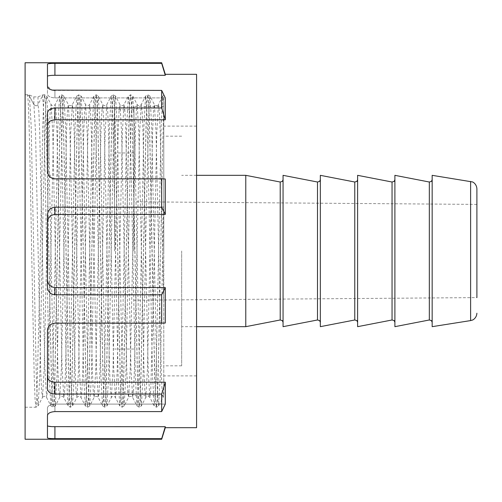 <?xml version="1.0" encoding="UTF-8"?>
<svg xmlns="http://www.w3.org/2000/svg" width="502" height="502" viewBox="0 0 502 502"><rect width="100%" height="100%" fill="white"/><g stroke="black" fill="none" stroke-linecap="round" stroke-linejoin="round"><path stroke-width="0.38" stroke-dasharray="2.51 1.88" d="M133.952 251L133.952 106.361L133.952 251M114.563 251L114.563 109.718L114.563 251M163.771 251L163.771 106.361L163.771 251M196.577 74.309L196.577 427.691M161.682 207.194L165.29 214.429L165.29 178.976L161.682 178.831L161.682 207.194L54.919 207.194C50.25 207.784 47.765 210.426 47.464 215.113L47.464 286.887C47.759 291.568 50.244 294.21 54.919 294.806L54.919 287.571C50.225 286.943 47.74 284.257 47.464 279.501M25.1 62.75L25.1 439.25M51.951 63.396L47.464 64.156L47.464 93.962C47.734 96.221 50.219 97.532 54.919 97.896L165.29 97.896L161.682 90.416L161.682 107.943L165.29 119.802L165.29 97.896L54.919 97.896C50.225 97.539 47.74 96.227 47.464 93.962L47.464 76.348C47.734 75.676 50.219 75.325 54.919 75.294L54.919 63.34L161.682 63.34L161.682 62.75M47.464 76.348L47.464 64.156L47.464 86.338L52.126 90.109M161.682 90.416L54.919 90.416L54.919 97.896L54.919 90.416M161.682 107.943L54.919 107.943L47.891 111.507M47.464 113.345L47.464 171.565C47.734 175.895 50.219 178.361 54.919 178.976L165.29 178.976L54.919 178.976C50.225 178.367 47.74 175.895 47.464 171.565L47.464 113.345L47.464 171.414L52.095 178.279M161.682 178.831L54.919 178.831M47.464 222.499L47.464 215.113L47.464 222.499C47.734 217.749 50.219 215.063 54.919 214.429L54.919 207.194M165.29 214.429L54.919 214.429M47.464 125.444C47.734 122.093 50.219 120.216 54.919 119.802L54.919 107.943M165.29 119.802L54.919 119.802M161.682 63.34L165.29 75.294L54.919 75.294M165.29 75.294L165.29 74.309M25.1 94.771L27.334 94.771A2.366 2.366 0 0 1 29.436 96.051L31.155 125.644L36.32 376.356L37.186 398.368L38.133 405.861L35.943 407.229L35.084 399.579L34.224 377.391L31.639 251C30.208 167.492 28.771 92.644 27.334 94.771L29.436 95.022L33.81 96.892L38.008 96.892L42.375 95.022L44.477 94.771C45.914 92.644 47.345 167.492 48.782 251L51.367 377.391L52.227 399.579L53.086 407.229L53.946 399.579L54.806 377.391L59.97 124.609L60.83 102.421L61.696 94.771L62.555 102.421L63.415 124.609L68.579 377.391L69.439 399.579L70.299 407.229L71.159 399.579L72.024 377.391L77.189 124.609L78.048 102.421L78.908 94.771L79.768 102.421L80.627 124.609L85.792 377.391L86.651 399.579L87.517 407.229L88.377 399.579L89.237 377.391L94.401 124.609L95.261 102.421L96.12 94.771L96.98 102.421L97.846 124.609L103.01 377.391L103.87 399.579L104.73 407.229L105.589 399.579L106.449 377.391L111.613 124.609L112.473 102.421L113.339 94.771L114.199 102.421L115.058 124.609L120.223 377.391L121.082 399.579L121.942 407.229L122.802 399.579L123.668 377.391L128.832 124.609L129.692 102.421L130.551 94.771L131.411 102.421L132.271 124.609L137.435 377.391L138.301 399.579L139.161 407.229L140.02 399.579L140.88 377.391L146.044 124.609L146.904 102.421L147.764 94.771L148.63 102.421L149.489 124.609L152.928 299.28L155.513 399.579L156.373 407.229L157.233 399.579L158.092 377.391L160.678 251C161.707 191.726 162.755 134.078 163.771 109.631L163.771 396.567L163.012 397.389L163.771 390.418L163.771 95.098L162.792 96.139L163.771 104.159L163.771 109.631M25.1 407.229L35.943 407.229L36.803 399.579L39.388 299.28L42.827 124.609L43.693 102.421L44.552 94.771L45.412 102.421L46.272 124.609L51.436 377.391L52.296 399.579L53.156 407.229L54.021 399.579L54.881 377.391L60.045 124.609L60.905 102.421L61.765 94.771L62.624 102.421L63.49 124.609L68.655 377.391L69.514 399.579L70.374 407.229L71.234 399.579L72.093 377.391L77.258 124.609L78.117 102.421L78.983 94.771L79.843 102.421L80.703 124.609L85.867 377.391L86.727 399.579L87.586 407.229L88.446 399.579L89.312 377.391L94.476 124.609L95.336 102.421L96.196 94.771L97.055 102.421L97.915 124.609L103.079 377.391L103.939 399.579L104.805 407.229L105.665 399.579L106.524 377.391L111.689 124.609L112.548 102.421L113.408 94.771L114.268 102.421L115.134 124.609L120.298 377.391L121.158 399.579L122.017 407.229L122.877 399.579L123.737 377.391L128.901 124.609L129.761 102.421L130.627 94.771L131.486 102.421L132.346 124.609L137.51 377.391L138.37 399.579L139.23 407.229L140.089 399.579L140.955 377.391L146.12 124.609L146.979 102.421L147.839 94.771L148.699 102.421L149.558 124.609L154.723 377.391L155.589 399.579L156.448 407.229L157.308 399.579L158.168 377.391L161.537 206.862L163.771 206.862M47.464 86.338L47.464 93.962L47.464 86.338M161.682 323.169L54.919 323.024L165.29 323.024L165.29 287.571L161.682 294.806L161.682 323.169L165.29 323.024L54.919 323.024C50.225 323.633 47.74 326.105 47.464 330.435L47.464 376.556L47.464 330.435C47.734 326.105 50.219 323.639 54.919 323.024L54.919 323.169C50.25 323.759 47.765 326.231 47.464 330.586L47.464 388.655C47.759 391.874 50.244 393.675 54.919 394.057L54.919 382.198C50.225 381.79 47.74 379.907 47.464 376.556M161.682 411.584L54.919 411.584L54.919 404.104L165.29 404.104L165.29 382.198L161.682 394.057L161.682 411.584L165.29 404.104L54.919 404.104C50.225 404.461 47.74 405.773 47.464 408.038L47.464 425.652L47.464 408.038C47.734 405.779 50.219 404.468 54.919 404.104L54.919 411.584C50.25 411.935 47.765 413.297 47.464 415.662L47.464 437.844M165.29 427.691L165.29 426.706L54.919 426.706L54.919 438.66L47.997 438.19M52.045 426.644L47.464 425.652M165.29 382.198L54.919 382.198M165.29 287.571L54.919 287.571M47.464 408.038L47.464 415.662L47.464 408.038M161.682 294.806L54.919 294.806M161.682 394.057L54.919 394.057M161.682 439.25L161.682 438.66L54.919 438.66M196.577 251L196.577 126.121L196.577 251M165.29 426.706L161.682 438.66M163.771 207.301L161.537 206.862M29.436 95.022L29.436 96.051L33.81 104.516A2.366 2.366 0 0 0 38.008 104.516L42.375 96.051A2.366 2.366 0 0 1 44.477 94.771L46.742 96.139L48.374 125.644L53.538 376.356L54.398 398.368L55.258 405.949L56.983 376.356L62.148 125.644L63.007 103.632L63.867 96.051L65.586 125.644L70.751 376.356L71.61 398.368L72.476 405.949L74.196 376.356L79.36 125.644L80.22 103.632L81.079 96.051L82.805 125.644L87.969 376.356L88.829 398.368L89.689 405.949L91.408 376.356L96.572 125.644L97.432 103.632L98.298 96.051L100.017 125.644L105.182 376.356L106.041 398.368L106.901 405.949L108.627 376.356L113.791 125.644L114.651 103.632L115.51 96.051L117.23 125.644L122.394 376.356L123.254 398.368L124.12 405.949L125.839 376.356L131.003 125.644L131.863 103.632L132.723 96.051L134.448 125.644L139.612 376.356L140.472 398.368L141.332 405.949L143.051 376.356L146.496 203.115L149.081 103.632L150.029 96.139L151.66 125.644L156.825 376.356L157.684 398.368L158.544 405.949L160.27 376.356L163.639 207.226M181.661 251L181.661 365.814L181.661 251M245.779 175.33L245.779 326.67M283.059 175.33L283.059 326.67M320.339 175.33L320.339 326.67M357.612 175.33L357.612 326.67M394.892 175.33L394.892 326.67M432.166 175.33L432.166 326.67M476.9 297.598L476.9 204.402L476.9 297.598L133.952 300.209M432.166 251L432.166 179.678L432.166 251M394.892 251L394.892 179.678L394.892 251M357.612 251L357.612 179.678L357.612 251M320.339 251L320.339 179.678L320.339 251M283.059 251L283.059 179.678L283.059 251M42.375 95.022L43.241 103.632L44.101 125.644L49.265 376.356L50.897 405.861L51.844 398.368L52.71 376.356L57.874 125.644L59.594 96.051L60.453 103.632L61.313 125.644L66.477 376.356L68.109 405.861L69.063 398.368L69.922 376.356L75.087 125.644L76.718 96.139L77.666 103.632L78.532 125.644L83.696 376.356L85.327 405.861L86.275 398.368L87.135 376.356L92.299 125.644L93.93 96.139L94.884 103.632L95.744 125.644L100.908 376.356L102.54 405.861L103.487 398.368L104.353 376.356L109.518 125.644L111.149 96.139L112.097 103.632L112.956 125.644L118.121 376.356L119.752 405.861L120.706 398.368L121.566 376.356L126.73 125.644L128.361 96.139L129.309 103.632L130.175 125.644L135.339 376.356L136.971 405.861L137.918 398.368L138.778 376.356L143.942 125.644L145.574 96.139L146.528 103.632L147.387 125.644L152.552 376.356L154.183 405.861L155.137 398.368L155.996 376.356L161.161 125.644L162.792 96.139L158.419 104.611L159.372 111.689L160.232 132.497L163.771 301.307M38.008 96.892L38.008 104.516L38.867 111.689L39.727 132.497L44.891 369.503L46.617 397.484L47.477 390.311L48.336 369.503L53.501 132.497L55.126 104.611L56.086 111.689L56.946 132.497L62.11 369.503L63.829 397.484L64.689 390.311L65.549 369.503L70.713 132.497L72.344 104.611L73.298 111.689L74.158 132.497L79.322 369.503L81.042 397.484L81.908 390.311L82.767 369.503L87.932 132.497L89.557 104.611L90.511 111.689L91.37 132.497L96.535 369.503L98.26 397.484L99.12 390.311L99.98 369.503L105.144 132.497L106.769 104.611L107.729 111.689L108.589 132.497L113.753 369.503L115.473 397.484L116.332 390.311L117.192 369.503L122.356 132.497L123.988 104.611L124.942 111.689L125.801 132.497L130.966 369.503L132.691 397.484L133.551 390.311L134.41 369.503L139.575 132.497L141.294 104.516L142.154 111.689L143.02 132.497L148.184 369.503L149.809 397.389L150.763 390.311L153.348 296.268L156.787 132.497L158.419 104.611C157.076 106.035 155.739 106.035 154.403 104.611L156.034 132.497L161.198 369.503L162.058 390.311L163.012 397.389L158.638 405.861L156.448 407.229L154.183 405.861L149.809 397.389C148.473 395.965 147.136 395.965 145.8 397.389L147.425 369.503L152.589 132.497L153.449 111.689L154.403 104.611L150.029 96.139L147.839 94.771L145.574 96.139L141.2 104.611C139.863 106.035 138.527 106.035 137.19 104.611L138.816 132.497L143.98 369.503L144.84 390.311L145.8 397.389L141.42 405.861L139.23 407.229L136.971 405.861L132.591 397.389C131.254 395.965 129.918 395.965 128.581 397.389L130.206 369.503L135.371 132.497L136.237 111.689L137.19 104.611L132.817 96.139L130.627 94.771L128.361 96.139L123.988 104.611C122.651 106.035 121.315 106.035 119.972 104.611L121.603 132.497L126.768 369.503L127.627 390.311L128.581 397.389L124.207 405.861L122.017 407.229L119.752 405.861L115.378 397.389C114.042 395.965 112.705 395.965 111.369 397.389L112.994 369.503L118.158 132.497L119.018 111.689L119.972 104.611L115.598 96.139L113.408 94.771L111.149 96.139L106.769 104.611C105.433 106.035 104.096 106.035 102.759 104.611L104.385 132.497L109.549 369.503L110.415 390.311L111.369 397.389L106.989 405.861L104.805 407.229L102.54 405.861L98.166 397.389C96.83 395.965 95.493 395.965 94.15 397.389L95.782 369.503L100.946 132.497L101.806 111.689L102.759 104.611L98.386 96.139L96.196 94.771L93.93 96.139L89.557 104.611C88.22 106.035 86.884 106.035 85.547 104.611L87.172 132.497L92.337 369.503L93.196 390.311L94.15 397.389L89.776 405.861L87.586 407.229L85.327 405.861L80.947 397.389C79.611 395.965 78.274 395.965 76.938 397.389L78.563 369.503L83.727 132.497L84.593 111.689L85.547 104.611L81.167 96.139L78.983 94.771L76.718 96.139L72.344 104.611C71.008 106.035 69.665 106.035 68.328 104.611L69.96 132.497L75.124 369.503L75.984 390.311L76.938 397.389L72.564 405.861L70.374 407.229L68.109 405.861L63.735 397.389C62.399 395.965 61.062 395.965 59.725 397.389L61.351 369.503L66.515 132.497L67.375 111.689L68.328 104.611L63.955 96.139L61.765 94.771L59.506 96.139L55.126 104.611C53.789 106.035 52.453 106.035 51.116 104.611L52.741 132.497L57.906 369.503L58.772 390.311L59.725 397.389L55.345 405.861L53.156 407.229L50.897 405.861L46.523 397.389C45.186 395.965 43.843 395.965 42.507 397.389L44.138 369.503L49.303 132.497L50.162 111.689L51.116 104.611L46.648 96.051L45.789 103.632L43.21 203.115L39.765 376.356L38.133 405.861L42.507 397.389L41.553 390.311L40.693 369.503L35.529 132.497L33.904 104.611L35.906 105.796M33.81 96.892L33.904 104.611L29.524 96.139L27.334 94.771M280.216 182.019L280.216 319.981M317.496 182.019L317.496 319.981M354.77 182.019L354.77 319.981M392.049 182.019L392.049 319.981M429.329 182.019L429.329 319.981M470.612 181.417L470.612 320.583M133.952 109.718L114.563 109.718M133.952 349.041L114.563 349.041M133.952 152.959L114.563 152.959M133.952 392.282L114.563 392.282M196.577 375.879L163.771 375.879M196.577 126.121L163.771 126.121M163.771 106.361L133.952 106.361M181.661 136.186L163.771 136.186M196.577 175.33L181.661 175.33M476.9 204.402L133.952 201.791M196.577 326.67L181.661 326.67M181.661 365.814L163.771 365.814M163.771 395.639L133.952 395.639"/><path stroke-width="0.75" d="M47.464 425.652C47.734 426.323 50.219 426.675 54.919 426.706L54.919 438.66L161.682 438.66L161.682 439.25L25.1 439.25L25.1 62.75L161.682 62.75L161.682 63.34L54.919 63.34L54.919 75.294C50.225 75.325 47.74 75.676 47.464 76.348M161.682 294.806L165.29 287.571L165.29 323.024L161.682 323.169L161.682 294.806L54.919 294.806C50.25 294.216 47.765 291.574 47.464 286.887L47.464 215.113C47.759 210.432 50.244 207.79 54.919 207.194L54.919 214.429C50.225 215.057 47.74 217.742 47.464 222.499M52.095 178.279L54.919 178.831L161.682 178.831L161.682 207.194L54.919 207.194M54.919 178.831C50.25 178.241 47.765 175.769 47.464 171.414L47.464 113.345C47.759 110.126 50.244 108.325 54.919 107.943L54.919 119.802C50.225 120.21 47.74 122.093 47.464 125.444M52.126 90.109L161.682 90.416L161.682 107.943L54.919 107.943M54.919 90.416C50.25 90.065 47.765 88.703 47.464 86.338L47.464 64.156C47.759 63.628 50.244 63.359 54.919 63.34M54.059 63.346L51.951 63.396M47.891 111.507L47.464 113.345M161.682 438.66L165.29 426.706L165.29 427.691L196.577 427.691L196.577 74.309L165.29 74.309L165.29 75.294L54.919 75.294M161.682 90.416L165.29 97.896L165.29 119.802L54.919 119.802M161.682 178.831L165.29 178.976L165.29 214.429L54.919 214.429M47.464 279.501C47.734 284.251 50.219 286.937 54.919 287.571L54.919 294.806M165.29 287.571L54.919 287.571M47.464 376.556C47.734 379.907 50.219 381.784 54.919 382.198L54.919 394.057C50.25 393.681 47.765 391.88 47.464 388.655L47.464 330.586C47.759 326.237 50.244 323.759 54.919 323.169L161.682 323.169M165.29 382.198L165.29 404.104L161.682 411.584L161.682 394.057L165.29 382.198L54.919 382.198M165.29 426.706L52.045 426.644M54.919 438.66C50.25 438.648 47.765 438.371 47.464 437.844L47.464 415.662C47.759 413.297 50.244 411.941 54.919 411.584L161.682 411.584M47.464 437.844L47.997 438.19M161.682 394.057L54.919 394.057M165.29 75.294L161.682 63.34M165.29 214.429L161.682 207.194M165.29 119.802L161.682 107.943M283.059 179.678L282.344 181.379L280.216 182.019L280.216 319.981L245.779 326.67L245.779 175.33L196.577 175.33M317.496 182.019L317.496 319.981L283.059 326.67L283.059 175.33L317.496 182.019L319.623 181.379L320.339 179.678M354.77 182.019L354.77 319.981L320.339 326.67L320.339 175.33L354.77 182.019L356.903 181.379L357.612 179.678M392.049 182.019L392.049 319.981L357.612 326.67L357.612 175.33L392.049 182.019L394.177 181.379L394.892 179.678M429.329 182.019L429.329 319.981L394.892 326.67L394.892 175.33L429.329 182.019L431.456 181.379L432.166 179.678M470.612 181.417L470.612 320.583L432.166 326.67L432.166 175.33L472.376 181.925C472.206 181.63 476.599 183.581 476.9 188.777L476.9 251L476.9 188.777M476.9 297.598L476.9 251L476.9 297.598M165.29 74.309L161.682 62.75M165.29 427.691L161.682 439.25M429.329 319.981L431.456 320.621L432.166 322.322M392.049 319.981L394.177 320.621L394.892 322.322M354.77 319.981L356.903 320.621L357.612 322.322M317.496 319.981L319.623 320.621L320.339 322.322M280.216 319.981L282.344 320.621L283.059 322.322M280.216 182.019L245.779 175.33M470.612 320.583L472.376 320.075C472.206 320.37 476.599 318.419 476.9 313.223M245.779 326.67L196.577 326.67"/></g></svg>
